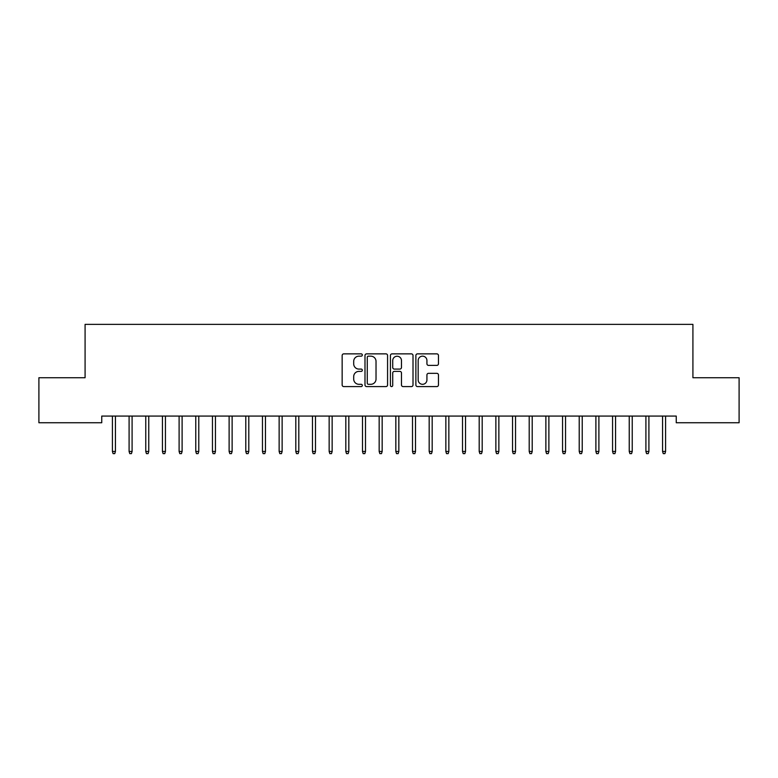 <?xml version="1.0" encoding="UTF-8"?>
<svg xmlns="http://www.w3.org/2000/svg" width="778" height="778" viewBox="0 0 778 778"><rect width="100%" height="100%" fill="white"/><g stroke="black" fill="none" stroke-linecap="round" stroke-linejoin="round"><path stroke-width="1.17" d="M362.324 355.011A1.148 1.148 0 0 0 361.177 353.864L343.798 353.864A1.634 1.634 0 0 0 342.155 355.497L342.155 384.954A1.634 1.634 0 0 0 343.798 386.588L361.177 386.588A1.148 1.148 0 0 0 362.324 385.45A1.148 1.148 0 0 0 361.177 384.303L358.93 384.303A5.232 5.232 0 0 1 353.698 379.061L353.698 376.61A5.232 5.232 0 0 1 358.93 371.378L361.177 371.378A1.148 1.148 0 0 0 362.324 370.231A1.148 1.148 0 0 0 361.177 369.083L358.93 369.083A5.232 5.232 0 0 1 353.698 363.841L353.698 361.391A5.232 5.232 0 0 1 358.93 356.159L361.177 356.159A1.148 1.148 0 0 0 362.324 355.011M436.828 365.397A1.634 1.634 0 0 0 438.461 363.764L438.461 355.497A1.634 1.634 0 0 0 436.828 353.864L417.514 353.864A1.634 1.634 0 0 0 415.88 355.497L415.88 384.954A1.634 1.634 0 0 0 417.514 386.588L436.828 386.588A1.634 1.634 0 0 0 438.461 384.954L438.461 374.977A1.634 1.634 0 0 0 436.828 373.333L428.561 373.333A1.634 1.634 0 0 0 426.928 374.977L426.928 379.927A4.376 4.376 0 0 1 422.551 384.303A4.376 4.376 0 0 1 418.165 379.927L418.165 360.535A4.376 4.376 0 0 1 422.551 356.159A4.376 4.376 0 0 1 426.928 360.535L426.928 363.764A1.634 1.634 0 0 0 428.561 365.397L436.828 365.397M676.247 416.074L101.753 416.074L101.753 422.746L38.9 422.746L38.9 377.729L85.084 377.729L85.084 324.377L692.916 324.377L692.916 377.729L739.1 377.729L739.1 422.746L676.247 422.746L676.247 416.074M387.57 355.497A1.634 1.634 0 0 0 385.927 353.864L366.623 353.864A1.634 1.634 0 0 0 364.989 355.497L364.989 384.954A1.634 1.634 0 0 0 366.623 386.588L385.927 386.588A1.634 1.634 0 0 0 387.57 384.954L387.57 355.497M392.073 353.864L411.377 353.864A1.634 1.634 0 0 1 413.011 355.497L413.011 384.954A1.634 1.634 0 0 1 411.377 386.588L403.111 386.588A1.634 1.634 0 0 1 401.477 384.954L401.477 373.012A1.634 1.634 0 0 0 399.843 371.378L394.358 371.378A1.634 1.634 0 0 0 392.725 373.012L392.725 385.45A1.148 1.148 0 0 1 391.577 386.588A1.148 1.148 0 0 1 390.43 385.45L390.43 355.497A1.634 1.634 0 0 1 392.073 353.864M368.422 356.159A1.148 1.148 0 0 0 367.274 357.296L367.274 383.155A1.148 1.148 0 0 0 368.422 384.303L370.795 384.303A5.232 5.232 0 0 0 376.027 379.061L376.027 361.391A5.232 5.232 0 0 0 370.795 356.159L368.422 356.159M401.477 360.613A4.376 4.376 0 0 0 397.101 356.236A4.376 4.376 0 0 0 392.725 360.613L392.725 367.449A1.634 1.634 0 0 0 394.358 369.083L399.843 369.083A1.634 1.634 0 0 0 401.477 367.449L401.477 360.613M112.421 451.454L113.092 453.623L114.755 453.623L115.426 451.454L112.421 451.454L112.421 416.074M115.426 451.454L115.426 416.074M129.09 451.454L129.761 453.623L131.424 453.623L132.095 451.454L129.09 451.454L129.09 416.074M132.095 451.454L132.095 416.074M145.768 451.454L146.429 453.623L148.102 453.623L148.763 451.454L145.768 451.454L145.768 416.074M148.763 451.454L148.763 416.074M162.437 451.454L163.098 453.623L164.771 453.623L165.432 451.454L162.437 451.454L162.437 416.074M165.432 451.454L165.432 416.074M179.105 451.454L179.776 453.623L181.439 453.623L182.11 451.454L179.105 451.454L179.105 416.074M182.11 451.454L182.11 416.074M195.774 451.454L196.445 453.623L198.108 453.623L198.779 451.454L195.774 451.454L195.774 416.074M198.779 451.454L198.779 416.074M212.452 451.454L213.114 453.623L214.786 453.623L215.448 451.454L212.452 451.454L212.452 416.074M215.448 451.454L215.448 416.074M229.121 451.454L229.792 453.623L231.455 453.623L232.126 451.454L229.121 451.454L229.121 416.074M232.126 451.454L232.126 416.074M245.79 451.454L246.461 453.623L248.124 453.623L248.795 451.454L245.79 451.454L245.79 416.074M248.795 451.454L248.795 416.074M262.468 451.454L263.129 453.623L264.802 453.623L265.463 451.454L262.468 451.454L262.468 416.074M265.463 451.454L265.463 416.074M279.137 451.454L279.798 453.623L281.471 453.623L282.132 451.454L279.137 451.454L279.137 416.074M282.132 451.454L282.132 416.074M295.805 451.454L296.476 453.623L298.139 453.623L298.81 451.454L295.805 451.454L295.805 416.074M298.81 451.454L298.81 416.074M312.474 451.454L313.145 453.623L314.808 453.623L315.479 451.454L312.474 451.454L312.474 416.074M315.479 451.454L315.479 416.074M329.152 451.454L329.814 453.623L331.486 453.623L332.148 451.454L329.152 451.454L329.152 416.074M332.148 451.454L332.148 416.074M345.821 451.454L346.492 453.623L348.155 453.623L348.826 451.454L345.821 451.454L345.821 416.074M348.826 451.454L348.826 416.074M362.49 451.454L363.161 453.623L364.824 453.623L365.495 451.454L362.49 451.454L362.49 416.074M365.495 451.454L365.495 416.074M379.168 451.454L379.829 453.623L381.502 453.623L382.163 451.454L379.168 451.454L379.168 416.074M382.163 451.454L382.163 416.074M395.837 451.454L396.498 453.623L398.171 453.623L398.832 451.454L395.837 451.454L395.837 416.074M398.832 451.454L398.832 416.074M412.505 451.454L413.176 453.623L414.839 453.623L415.51 451.454L412.505 451.454L412.505 416.074M415.51 451.454L415.51 416.074M429.174 451.454L429.845 453.623L431.508 453.623L432.179 451.454L429.174 451.454L429.174 416.074M432.179 451.454L432.179 416.074M445.852 451.454L446.514 453.623L448.186 453.623L448.848 451.454L445.852 451.454L445.852 416.074M448.848 451.454L448.848 416.074M462.521 451.454L463.192 453.623L464.855 453.623L465.526 451.454L462.521 451.454L462.521 416.074M465.526 451.454L465.526 416.074M479.19 451.454L479.861 453.623L481.524 453.623L482.195 451.454L479.19 451.454L479.19 416.074M482.195 451.454L482.195 416.074M495.868 451.454L496.529 453.623L498.202 453.623L498.863 451.454L495.868 451.454L495.868 416.074M498.863 451.454L498.863 416.074M512.537 451.454L513.198 453.623L514.871 453.623L515.532 451.454L512.537 451.454L512.537 416.074M515.532 451.454L515.532 416.074M529.205 451.454L529.876 453.623L531.539 453.623L532.21 451.454L529.205 451.454L529.205 416.074M532.21 451.454L532.21 416.074M545.874 451.454L546.545 453.623L548.208 453.623L548.879 451.454L545.874 451.454L545.874 416.074M548.879 451.454L548.879 416.074M562.552 451.454L563.214 453.623L564.886 453.623L565.548 451.454L562.552 451.454L562.552 416.074M565.548 451.454L565.548 416.074M579.221 451.454L579.892 453.623L581.555 453.623L582.226 451.454L579.221 451.454L579.221 416.074M582.226 451.454L582.226 416.074M595.89 451.454L596.561 453.623L598.224 453.623L598.895 451.454L595.89 451.454L595.89 416.074M598.895 451.454L598.895 416.074M612.568 451.454L613.229 453.623L614.902 453.623L615.563 451.454L612.568 451.454L612.568 416.074M615.563 451.454L615.563 416.074M629.237 451.454L629.898 453.623L631.571 453.623L632.232 451.454L629.237 451.454L629.237 416.074M632.232 451.454L632.232 416.074M645.905 451.454L646.576 453.623L648.239 453.623L648.91 451.454L645.905 451.454L645.905 416.074M648.91 451.454L648.91 416.074M662.574 451.454L663.245 453.623L664.908 453.623L665.579 451.454L662.574 451.454L662.574 416.074M665.579 451.454L665.579 416.074"/></g></svg>
